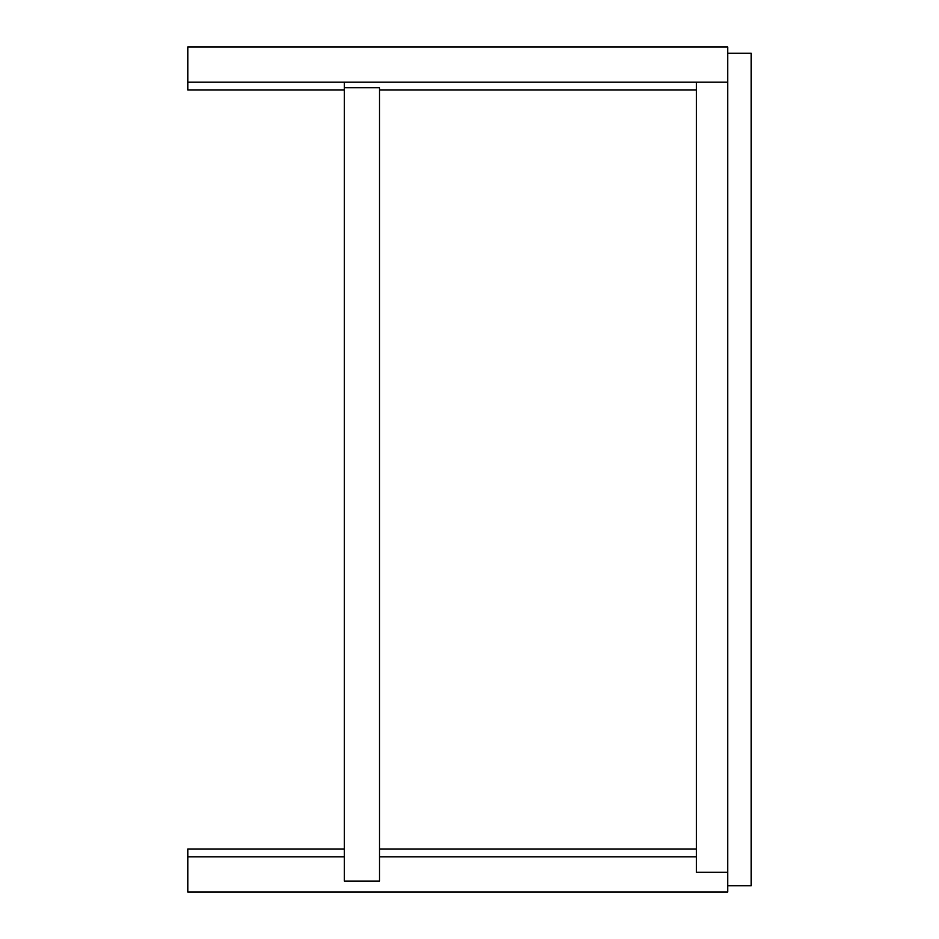 <?xml version="1.0" encoding="UTF-8"?>
<svg xmlns="http://www.w3.org/2000/svg" width="939" height="939" viewBox="0 0 939 939"><rect width="100%" height="100%" fill="white"/><g stroke="black" fill="none" stroke-linecap="round" stroke-linejoin="round"><path stroke-width="1.41" d="M727.725 872.296L696.421 872.296L696.421 82.163L696.421 872.296L727.725 872.296M751.2 53.206L751.2 885.794L727.725 885.794L727.725 53.206L727.725 885.794L751.2 885.794L751.2 53.206L727.725 53.206L751.2 53.206M379.509 87.703L379.509 881.158L379.509 87.703L344.296 87.703L379.509 87.703M344.296 82.163L344.296 881.158L379.509 881.158L344.296 881.158L344.296 82.163M727.725 885.794L727.725 892.05L727.725 885.794M187.8 892.05L187.8 849.009L187.8 892.05L727.725 892.05L187.8 892.05M696.421 856.838L379.509 856.838L696.421 856.838M344.296 856.838L187.8 856.838L344.296 856.838M696.421 849.009L379.509 849.009L696.421 849.009M344.296 849.009L187.8 849.009L344.296 849.009M187.8 89.991L187.8 82.163L187.8 89.991L344.296 89.991L187.8 89.991M696.421 89.991L379.509 89.991L696.421 89.991M727.725 46.95L727.725 53.206L727.725 46.95L187.8 46.95L187.8 82.163L187.8 46.95L727.725 46.95M187.8 82.163L727.725 82.163L187.8 82.163"/></g></svg>
